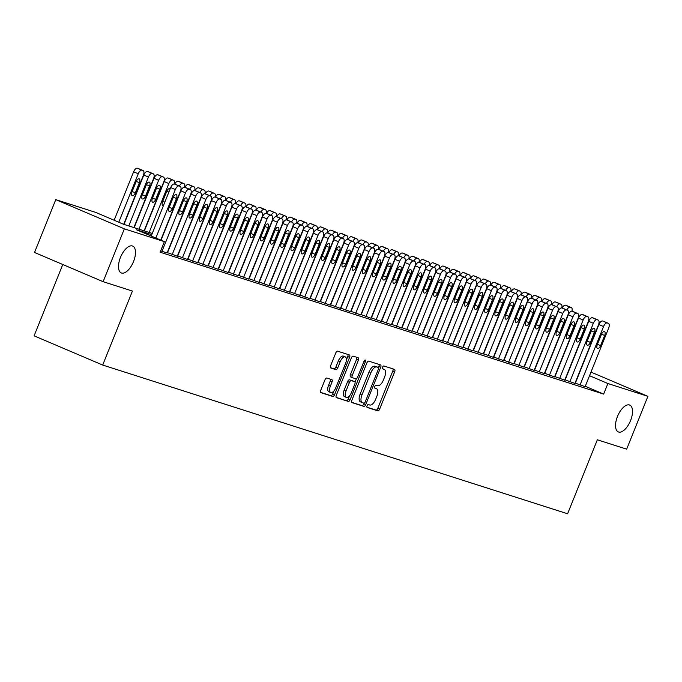 <?xml version="1.0" encoding="UTF-8"?>
<svg xmlns="http://www.w3.org/2000/svg" width="682" height="682" viewBox="0 0 682 682"><rect width="100%" height="100%" fill="white"/><g stroke="black" fill="none" stroke-linecap="round" stroke-linejoin="round"><path stroke-width="1.02" d="M367.069 405.799A1.569 0.733 113.1 0 0 367.155 407.461A1.569 0.733 113.1 0 0 367.189 407.469L377.819 410.871A2.242 1.049 113.1 0 0 379.652 409.115L394.665 371.775A2.242 1.049 113.1 0 0 394.546 369.388A2.242 1.049 113.1 0 0 394.503 369.38L383.864 365.978A1.569 0.733 113.1 0 0 382.585 367.206A1.569 0.733 113.1 0 0 382.67 368.868A1.569 0.733 113.1 0 0 382.704 368.877L384.077 369.32A7.161 3.35 113.1 0 1 384.213 369.371A7.161 3.35 113.1 0 1 384.605 376.984L383.361 380.096A7.161 3.35 113.1 0 1 377.487 385.714L376.114 385.27A1.569 0.733 113.1 0 0 374.827 386.498A1.569 0.733 113.1 0 0 374.912 388.169A1.569 0.733 113.1 0 0 374.947 388.177L376.319 388.612A7.161 3.35 113.1 0 1 376.455 388.663A7.161 3.35 113.1 0 1 376.856 396.276L375.603 399.396A7.161 3.35 113.1 0 1 369.729 405.006L368.357 404.571A1.569 0.733 113.1 0 0 367.069 405.799M133.519 261.59A14.595 6.829 113.1 0 0 132.709 246.083A14.595 6.829 113.1 0 0 120.467 257.412A14.595 6.829 113.1 0 0 121.277 272.928A14.595 6.829 113.1 0 0 133.519 261.59M630.552 420.589A14.595 6.829 113.1 0 0 629.742 405.082A14.595 6.829 113.1 0 0 617.5 416.421A14.595 6.829 113.1 0 0 618.31 431.928A14.595 6.829 113.1 0 0 630.552 420.589M326.806 378.041A2.242 1.049 113.1 0 0 324.973 379.797L320.762 390.275A2.242 1.049 113.1 0 0 320.881 392.653A2.242 1.049 113.1 0 0 320.924 392.67L332.739 396.447A2.242 1.049 113.1 0 0 334.572 394.699L349.585 357.351A2.242 1.049 113.1 0 0 349.457 354.972A2.242 1.049 113.1 0 0 349.414 354.955L337.607 351.179A2.242 1.049 113.1 0 0 335.774 352.935L330.685 365.586A2.242 1.049 113.1 0 0 330.813 367.965A2.242 1.049 113.1 0 0 330.855 367.982L335.902 369.601A2.242 1.049 113.1 0 0 337.743 367.845L340.267 361.571A5.985 2.805 113.1 0 1 345.288 356.916A5.985 2.805 113.1 0 1 345.621 363.284L335.732 387.87A5.985 2.805 113.1 0 1 330.71 392.517A5.985 2.805 113.1 0 1 330.378 386.157L332.023 382.056A2.242 1.049 113.1 0 0 331.904 379.678A2.242 1.049 113.1 0 0 331.861 379.661L326.806 378.041M590.987 372.082L647.9 396.327L626.656 449.165L597.347 439.788L567.603 513.776L102.692 365.049L132.427 291.061L103.118 281.683L124.363 228.837L55.771 199.63L95.787 212.426L123.595 224.276L152.256 233.44M647.9 396.327L607.884 383.523L589.529 375.705M151.771 234.659L136.571 229.8L164.379 241.641L160.134 252.212L603.638 394.094L607.884 383.523M164.379 241.641L124.363 228.837M351.886 400.232A2.242 1.049 113.1 0 0 352.006 402.61A2.242 1.049 113.1 0 0 352.048 402.627L363.856 406.404A2.242 1.049 113.1 0 0 365.697 404.656L380.709 367.308A2.242 1.049 113.1 0 0 380.582 364.93A2.242 1.049 113.1 0 0 380.539 364.913L368.732 361.136A2.242 1.049 113.1 0 0 366.899 362.884L351.886 400.232M348.297 401.425L336.49 397.649A2.242 1.049 113.1 0 1 336.448 397.632A2.242 1.049 113.1 0 1 336.32 395.253L351.332 357.905A2.242 1.049 113.1 0 1 353.174 356.157L358.221 357.769A2.242 1.049 113.1 0 1 358.263 357.786A2.242 1.049 113.1 0 1 358.391 360.164L352.304 375.313A2.242 1.049 113.1 0 0 352.423 377.692A2.242 1.049 113.1 0 0 352.466 377.709L355.816 378.783A2.242 1.049 113.1 0 0 357.658 377.027L363.992 361.255A1.569 0.733 113.1 0 1 365.305 360.036A1.569 0.733 113.1 0 1 365.399 361.707L350.13 399.678A2.242 1.049 113.1 0 1 348.297 401.425L336.158 397.35M575.071 383.062L585.113 386.685M565.165 379.865L574.917 383.429M554.679 376.532L564.722 380.164M544.782 373.344L554.526 376.907M534.287 370.011L544.33 373.642M524.091 366.754L534.134 370.386M513.896 363.489L523.938 367.121M503.998 360.301L513.751 363.856M493.504 356.967L503.555 360.599M483.606 353.779L493.359 357.334M473.112 350.446L483.163 354.077M463.214 347.257L472.967 350.812M453.019 343.992L462.771 347.547M442.823 340.727L452.575 344.291M432.627 337.471L442.379 341.026M422.132 334.137L432.183 337.769M412.235 330.949L421.988 334.504M401.741 327.616L411.792 331.239M391.843 324.419L401.596 327.982M381.357 321.086L391.4 324.717M371.451 317.897L381.204 321.461M360.966 314.564L371.008 318.196M351.06 311.376L360.812 314.931M340.574 308.042L350.616 311.674M330.676 304.854L340.42 308.409M320.182 301.521L330.224 305.152M309.986 298.256L320.029 301.887M299.79 294.999L309.833 298.631M289.893 291.802L299.645 295.366M279.398 288.469L289.449 292.101M269.501 285.281L279.253 288.844M259.007 281.947L269.058 285.579M249.109 278.759L258.862 282.322M238.615 275.426L248.666 279.057M228.717 272.237L238.47 275.792M218.223 268.904L228.274 272.536M208.027 265.639L218.078 269.271M197.831 262.382L207.882 266.014M187.934 259.194L197.686 262.749M177.448 255.861L187.49 259.484M167.542 252.664L177.294 256.227M160.671 250.874L167.099 252.962M603.638 394.094L585.284 386.276M62.778 264.505L34.1 335.834L102.692 365.049M103.118 281.683L34.526 252.468L55.771 199.63M374.733 387.939A7.161 3.35 113.1 0 0 374.691 387.922L376.319 388.612M382.491 368.647A7.161 3.35 113.1 0 0 382.449 368.621L384.077 369.32M366.925 407.188L375.97 410.087A2.242 1.049 113.1 0 0 377.802 408.33L392.815 370.982A2.242 1.049 113.1 0 0 392.977 368.885M378.433 367.564L378.851 366.515A2.242 1.049 113.1 0 0 379.022 364.427M351.716 402.329L362.006 405.62A2.242 1.049 113.1 0 0 363.838 403.863L364.12 403.156M363.924 403.147A1.569 0.733 113.1 0 0 365.211 401.92L378.391 369.141A1.569 0.733 113.1 0 0 378.305 367.47A1.569 0.733 113.1 0 0 378.271 367.462L376.822 367.001A7.161 3.35 113.1 0 0 370.948 372.611L361.937 395.023A7.161 3.35 113.1 0 0 362.338 402.636A7.161 3.35 113.1 0 0 362.474 402.687L363.924 403.147M378.305 367.47L376.447 366.686A1.569 0.733 113.1 0 0 376.447 366.686A1.569 0.733 113.1 0 0 376.421 366.677L378.271 367.462M362.202 402.568L360.625 401.894A7.161 3.35 113.1 0 1 360.48 401.843A7.161 3.35 113.1 0 1 360.087 394.23L369.098 371.826A7.161 3.35 113.1 0 1 374.964 366.208L376.421 366.677M352.381 377.675L350.616 376.916A2.242 1.049 113.1 0 1 350.574 376.899A2.242 1.049 113.1 0 1 350.446 374.52L356.533 359.38A2.242 1.049 113.1 0 0 356.703 357.283M356.396 378.68L355.032 382.091M349.491 395.867L348.28 398.885L350.13 399.678M345.987 391.033A5.985 2.805 113.1 0 0 346.311 397.393A5.985 2.805 113.1 0 0 351.341 392.738L354.819 384.077A2.242 1.049 113.1 0 0 354.7 381.698A2.242 1.049 113.1 0 0 354.649 381.681L351.298 380.616A2.242 1.049 113.1 0 0 349.465 382.363L345.987 391.033L344.129 390.24A5.985 2.805 113.1 0 0 344.461 396.6L346.311 397.393M352.884 380.931A2.242 1.049 113.1 0 0 352.841 380.914A2.242 1.049 113.1 0 0 352.799 380.897L354.649 381.681M344.129 390.24L347.615 381.579A2.242 1.049 113.1 0 1 349.448 379.823L352.799 380.897M346.439 400.641A2.242 1.049 113.1 0 0 348.28 398.885M330.71 392.517L328.86 391.732A5.985 2.805 113.1 0 1 328.528 385.364L330.173 381.264A2.242 1.049 113.1 0 0 330.335 379.175M345.288 356.916L343.43 356.123A5.985 2.805 113.1 0 0 338.408 360.778L340.267 361.571M330.523 367.683L334.052 368.809A2.242 1.049 113.1 0 0 335.885 367.052L338.408 360.778M346.422 359.815L347.726 356.558A2.242 1.049 113.1 0 0 347.897 354.47M320.591 392.372L330.881 395.662A2.242 1.049 113.1 0 0 332.714 393.906L333.89 390.999M562.156 308.051A4.561 2.131 -66.9 0 1 565.566 305.212L566.589 305.536A4.561 2.131 -66.9 0 1 566.674 305.57A4.561 2.131 -66.9 0 1 566.759 305.613M571.951 311.188A4.561 2.131 113.1 0 0 571.303 307.548A4.561 2.131 113.1 0 0 571.218 307.514L570.203 307.19A4.561 2.131 113.1 0 0 566.827 309.96M579.998 385.108L603.536 326.55A4.561 2.131 113.1 0 1 607.278 322.978L608.293 323.302A4.561 2.131 113.1 0 1 608.378 323.336A4.561 2.131 113.1 0 1 608.634 328.187L585.096 386.737M603.834 321.401A4.561 2.131 -66.9 0 0 603.749 321.358A4.561 2.131 -66.9 0 0 603.664 321.333L602.641 321A4.561 2.131 -66.9 0 0 598.898 324.581L575.344 383.173M601.396 334.453A3.649 1.705 -66.9 0 1 604.457 331.623A3.649 1.705 -66.9 0 1 604.661 335.501L600.578 345.646A3.649 1.705 -66.9 0 1 597.517 348.476A3.649 1.705 -66.9 0 1 597.313 344.606L601.396 334.453M551.96 304.794A4.561 2.131 -66.9 0 1 555.37 301.947L556.393 302.279A4.561 2.131 -66.9 0 1 556.478 302.305A4.561 2.131 -66.9 0 1 556.563 302.348M561.755 307.932A4.561 2.131 113.1 0 0 561.116 304.283A4.561 2.131 113.1 0 0 561.022 304.249L560.007 303.925A4.561 2.131 113.1 0 0 556.631 306.695M541.764 301.529A4.561 2.131 -66.9 0 1 545.174 298.69L546.197 299.014A4.561 2.131 -66.9 0 1 546.282 299.048A4.561 2.131 -66.9 0 1 546.367 299.091M551.559 304.666A4.561 2.131 113.1 0 0 550.92 301.018A4.561 2.131 113.1 0 0 550.826 300.992L549.811 300.66A4.561 2.131 113.1 0 0 546.435 303.439M531.568 298.264A4.561 2.131 -66.9 0 1 534.978 295.425L536.001 295.749A4.561 2.131 -66.9 0 1 536.086 295.783A4.561 2.131 -66.9 0 1 536.171 295.826M541.363 301.41A4.561 2.131 113.1 0 0 540.724 297.761A4.561 2.131 113.1 0 0 540.63 297.727L539.615 297.403A4.561 2.131 113.1 0 0 536.24 300.174M521.38 295.008A4.561 2.131 -66.9 0 1 524.782 292.169L525.805 292.493A4.561 2.131 -66.9 0 1 525.89 292.527A4.561 2.131 -66.9 0 1 525.975 292.561M531.167 298.145A4.561 2.131 113.1 0 0 530.528 294.496A4.561 2.131 113.1 0 0 530.434 294.462L529.42 294.138A4.561 2.131 113.1 0 0 526.044 296.917M569.802 381.843L593.34 323.294A4.561 2.131 113.1 0 1 597.082 319.713L598.097 320.046A4.561 2.131 113.1 0 1 598.191 320.071A4.561 2.131 113.1 0 1 598.438 324.922L574.9 383.472M593.638 318.144A4.561 2.131 -66.9 0 0 593.553 318.102A4.561 2.131 -66.9 0 0 593.468 318.068L592.445 317.744A4.561 2.131 -66.9 0 0 588.711 321.316L565.148 379.917M591.2 331.196A3.649 1.705 -66.9 0 1 594.261 328.357A3.649 1.705 -66.9 0 1 594.465 332.236L590.382 342.381A3.649 1.705 -66.9 0 1 587.321 345.22A3.649 1.705 -66.9 0 1 587.117 341.341L591.2 331.196M559.607 378.578L583.144 320.029A4.561 2.131 113.1 0 1 586.887 316.457L587.901 316.78A4.561 2.131 113.1 0 1 587.995 316.815A4.561 2.131 113.1 0 1 588.242 321.657L564.705 380.215M583.442 314.879A4.561 2.131 -66.9 0 0 583.357 314.837A4.561 2.131 -66.9 0 0 583.272 314.803L582.249 314.479A4.561 2.131 -66.9 0 0 578.515 318.059L554.952 376.652M581.004 327.931A3.649 1.705 -66.9 0 1 584.065 325.101A3.649 1.705 -66.9 0 1 584.269 328.98L580.186 339.125A3.649 1.705 -66.9 0 1 577.125 341.955A3.649 1.705 -66.9 0 1 576.929 338.076L581.004 327.931M549.411 375.322L572.948 316.772A4.561 2.131 113.1 0 1 576.691 313.191L577.705 313.515A4.561 2.131 113.1 0 1 577.799 313.55A4.561 2.131 113.1 0 1 578.046 318.4L554.509 376.95M573.247 311.614A4.561 2.131 -66.9 0 0 573.161 311.58A4.561 2.131 -66.9 0 0 573.076 311.546L572.053 311.222A4.561 2.131 -66.9 0 0 568.319 314.794L544.756 373.395M570.808 324.675A3.649 1.705 -66.9 0 1 573.869 321.836A3.649 1.705 -66.9 0 1 574.073 325.715L569.99 335.859A3.649 1.705 -66.9 0 1 566.93 338.698A3.649 1.705 -66.9 0 1 566.733 334.819L570.808 324.675M539.215 372.057L562.752 313.507A4.561 2.131 113.1 0 1 566.495 309.935L567.509 310.259A4.561 2.131 113.1 0 1 567.603 310.293A4.561 2.131 113.1 0 1 567.85 315.135L544.313 373.693M563.051 308.358A4.561 2.131 -66.9 0 0 562.965 308.315A4.561 2.131 -66.9 0 0 562.88 308.281L561.857 307.957A4.561 2.131 -66.9 0 0 558.123 311.529L534.56 370.13M560.613 321.41A3.649 1.705 -66.9 0 1 563.673 318.579A3.649 1.705 -66.9 0 1 563.878 322.45L559.794 332.603A3.649 1.705 -66.9 0 1 556.734 335.433A3.649 1.705 -66.9 0 1 556.538 331.554L560.613 321.41M511.185 291.743A4.561 2.131 -66.9 0 1 514.586 288.904L515.609 289.228A4.561 2.131 -66.9 0 1 515.694 289.262A4.561 2.131 -66.9 0 1 515.78 289.304M520.971 294.88A4.561 2.131 113.1 0 0 520.332 291.24A4.561 2.131 113.1 0 0 520.238 291.205L519.224 290.882A4.561 2.131 113.1 0 0 515.848 293.652M529.019 368.8L552.556 310.242A4.561 2.131 113.1 0 1 556.299 306.67L557.313 306.994A4.561 2.131 113.1 0 1 557.407 307.028A4.561 2.131 113.1 0 1 557.654 311.879L534.117 370.428M552.855 305.093A4.561 2.131 -66.9 0 0 552.77 305.05A4.561 2.131 -66.9 0 0 552.684 305.025L551.661 304.692A4.561 2.131 -66.9 0 0 547.927 308.273L524.364 366.873M550.417 318.144A3.649 1.705 -66.9 0 1 553.477 315.314A3.649 1.705 -66.9 0 1 553.682 319.193L549.598 329.338A3.649 1.705 -66.9 0 1 546.538 332.168A3.649 1.705 -66.9 0 1 546.342 328.298L550.417 318.144M500.989 288.486A4.561 2.131 -66.9 0 1 504.39 285.639L505.413 285.971A4.561 2.131 -66.9 0 1 505.498 286.005A4.561 2.131 -66.9 0 1 505.584 286.039M510.775 291.623A4.561 2.131 113.1 0 0 510.136 287.975A4.561 2.131 113.1 0 0 510.051 287.94L509.028 287.616A4.561 2.131 113.1 0 0 505.652 290.387M518.823 365.535L542.361 306.985A4.561 2.131 113.1 0 1 546.103 303.405L547.126 303.737A4.561 2.131 113.1 0 1 547.211 303.763A4.561 2.131 113.1 0 1 547.458 308.614L523.921 367.163M542.659 301.836A4.561 2.131 -66.9 0 0 542.574 301.794A4.561 2.131 -66.9 0 0 542.488 301.759L541.465 301.435A4.561 2.131 -66.9 0 0 537.731 305.007L514.177 363.608M540.221 314.888A3.649 1.705 -66.9 0 1 543.281 312.049A3.649 1.705 -66.9 0 1 543.486 315.928L539.402 326.073A3.649 1.705 -66.9 0 1 536.342 328.912A3.649 1.705 -66.9 0 1 536.146 325.033L540.221 314.888M490.793 285.221A4.561 2.131 -66.9 0 1 494.194 282.382L495.217 282.706A4.561 2.131 -66.9 0 1 495.303 282.74A4.561 2.131 -66.9 0 1 495.388 282.783M500.579 288.358A4.561 2.131 113.1 0 0 499.94 284.709A4.561 2.131 113.1 0 0 499.855 284.684L498.832 284.351A4.561 2.131 113.1 0 0 495.456 287.131M508.627 362.27L532.165 303.72A4.561 2.131 113.1 0 1 535.907 300.148L536.93 300.472A4.561 2.131 113.1 0 1 537.015 300.506A4.561 2.131 113.1 0 1 537.263 305.348L513.725 363.907M532.463 298.571A4.561 2.131 -66.9 0 0 532.378 298.528A4.561 2.131 -66.9 0 0 532.292 298.494L531.269 298.17A4.561 2.131 -66.9 0 0 527.536 301.751L503.981 360.343M530.025 311.623A3.649 1.705 -66.9 0 1 533.085 308.793A3.649 1.705 -66.9 0 1 533.29 312.671L529.206 322.816A3.649 1.705 -66.9 0 1 526.146 325.646A3.649 1.705 -66.9 0 1 525.95 321.768L530.025 311.623M480.597 281.956A4.561 2.131 -66.9 0 1 483.998 279.117L485.021 279.45A4.561 2.131 -66.9 0 1 485.107 279.475A4.561 2.131 -66.9 0 1 485.192 279.518M490.384 285.102A4.561 2.131 113.1 0 0 489.744 281.453A4.561 2.131 113.1 0 0 489.659 281.419L488.636 281.095A4.561 2.131 113.1 0 0 485.26 283.865M498.431 359.013L521.969 300.464A4.561 2.131 113.1 0 1 525.711 296.883L526.734 297.207A4.561 2.131 113.1 0 1 526.819 297.241A4.561 2.131 113.1 0 1 527.067 302.092L503.529 360.642M522.267 295.306A4.561 2.131 -66.9 0 0 522.182 295.272A4.561 2.131 -66.9 0 0 522.097 295.238L521.074 294.914A4.561 2.131 -66.9 0 0 517.34 298.486L493.785 357.087M519.829 308.366A3.649 1.705 -66.9 0 1 522.889 305.527A3.649 1.705 -66.9 0 1 523.094 309.406L519.019 319.551A3.649 1.705 -66.9 0 1 515.95 322.39A3.649 1.705 -66.9 0 1 515.754 318.511L519.829 308.366M470.401 278.699A4.561 2.131 -66.9 0 1 473.802 275.86L474.825 276.184A4.561 2.131 -66.9 0 1 474.911 276.219A4.561 2.131 -66.9 0 1 474.996 276.261M480.188 281.837A4.561 2.131 113.1 0 0 479.548 278.188A4.561 2.131 113.1 0 0 479.463 278.154L478.44 277.83A4.561 2.131 113.1 0 0 475.064 280.609M460.205 275.434A4.561 2.131 -66.9 0 1 463.615 272.595L464.63 272.919A4.561 2.131 -66.9 0 1 464.715 272.953A4.561 2.131 -66.9 0 1 464.8 272.996M470 278.571A4.561 2.131 113.1 0 0 469.352 274.931A4.561 2.131 113.1 0 0 469.267 274.897L468.244 274.573A4.561 2.131 113.1 0 0 464.868 277.344M450.009 272.178A4.561 2.131 -66.9 0 1 453.419 269.339L454.434 269.663A4.561 2.131 -66.9 0 1 454.519 269.697A4.561 2.131 -66.9 0 1 454.604 269.731M459.804 275.315A4.561 2.131 113.1 0 0 459.157 271.666A4.561 2.131 113.1 0 0 459.071 271.632L458.048 271.308A4.561 2.131 113.1 0 0 454.672 274.079M439.813 268.913A4.561 2.131 -66.9 0 1 443.223 266.074L444.238 266.398A4.561 2.131 -66.9 0 1 444.323 266.432A4.561 2.131 -66.9 0 1 444.408 266.474M449.608 272.05A4.561 2.131 113.1 0 0 448.961 268.41A4.561 2.131 113.1 0 0 448.875 268.376L447.852 268.043A4.561 2.131 113.1 0 0 444.485 270.822M429.617 265.656A4.561 2.131 -66.9 0 1 433.027 262.809L434.042 263.141A4.561 2.131 -66.9 0 1 434.127 263.167A4.561 2.131 -66.9 0 1 434.212 263.209M439.413 268.793A4.561 2.131 113.1 0 0 438.765 265.145A4.561 2.131 113.1 0 0 438.679 265.11L437.656 264.787A4.561 2.131 113.1 0 0 434.289 267.557M419.421 262.391A4.561 2.131 -66.9 0 1 422.831 259.552L423.846 259.876A4.561 2.131 -66.9 0 1 423.94 259.91A4.561 2.131 -66.9 0 1 424.016 259.953M429.217 265.528A4.561 2.131 113.1 0 0 428.569 261.879A4.561 2.131 113.1 0 0 428.484 261.854L427.461 261.521A4.561 2.131 113.1 0 0 424.093 264.301M409.226 259.126A4.561 2.131 -66.9 0 1 412.636 256.287L413.65 256.611A4.561 2.131 -66.9 0 1 413.744 256.645A4.561 2.131 -66.9 0 1 413.821 256.688M419.021 262.272A4.561 2.131 113.1 0 0 418.373 258.623A4.561 2.131 113.1 0 0 418.288 258.589L417.265 258.265A4.561 2.131 113.1 0 0 413.897 261.036M399.03 255.869A4.561 2.131 -66.9 0 1 402.44 253.031L403.454 253.354A4.561 2.131 -66.9 0 1 403.548 253.389A4.561 2.131 -66.9 0 1 403.625 253.423M408.825 259.007A4.561 2.131 113.1 0 0 408.177 255.358A4.561 2.131 113.1 0 0 408.092 255.324L407.069 255A4.561 2.131 113.1 0 0 403.701 257.77M388.834 252.604A4.561 2.131 -66.9 0 1 392.244 249.765L393.258 250.089A4.561 2.131 -66.9 0 1 393.352 250.123A4.561 2.131 -66.9 0 1 393.437 250.166M398.629 255.741A4.561 2.131 113.1 0 0 397.981 252.101A4.561 2.131 113.1 0 0 397.896 252.067L396.873 251.735A4.561 2.131 113.1 0 0 393.505 254.514M378.638 249.348A4.561 2.131 -66.9 0 1 382.048 246.5L383.062 246.833A4.561 2.131 -66.9 0 1 383.156 246.858A4.561 2.131 -66.9 0 1 383.241 246.901M388.433 252.485A4.561 2.131 113.1 0 0 387.785 248.836A4.561 2.131 113.1 0 0 387.7 248.802L386.685 248.478A4.561 2.131 113.1 0 0 383.31 251.249M368.442 246.083A4.561 2.131 -66.9 0 1 371.852 243.244L372.875 243.568A4.561 2.131 -66.9 0 1 372.96 243.602A4.561 2.131 -66.9 0 1 373.045 243.645M378.237 249.22A4.561 2.131 113.1 0 0 377.589 245.571A4.561 2.131 113.1 0 0 377.504 245.546L376.49 245.213A4.561 2.131 113.1 0 0 373.114 247.992M358.246 242.818A4.561 2.131 -66.9 0 1 361.656 239.979L362.679 240.303A4.561 2.131 -66.9 0 1 362.764 240.337A4.561 2.131 -66.9 0 1 362.85 240.379M368.041 245.963A4.561 2.131 113.1 0 0 367.393 242.315A4.561 2.131 113.1 0 0 367.308 242.28L366.294 241.957A4.561 2.131 113.1 0 0 362.918 244.727M488.235 355.748L511.781 297.199A4.561 2.131 113.1 0 1 515.515 293.627L516.538 293.951A4.561 2.131 113.1 0 1 516.624 293.985A4.561 2.131 113.1 0 1 516.871 298.827L493.333 357.385M512.071 292.049A4.561 2.131 -66.9 0 0 511.986 292.007A4.561 2.131 -66.9 0 0 511.901 291.973L510.878 291.649A4.561 2.131 -66.9 0 0 507.144 295.221L483.589 353.822M509.633 305.101A3.649 1.705 -66.9 0 1 512.693 302.271A3.649 1.705 -66.9 0 1 512.898 306.141L508.823 316.295A3.649 1.705 -66.9 0 1 505.763 319.125A3.649 1.705 -66.9 0 1 505.558 315.246L509.633 305.101M478.048 352.492L501.585 293.933A4.561 2.131 113.1 0 1 505.319 290.362L506.342 290.685A4.561 2.131 113.1 0 1 506.428 290.72A4.561 2.131 113.1 0 1 506.683 295.57L483.146 354.12M501.875 288.784A4.561 2.131 -66.9 0 0 501.79 288.75A4.561 2.131 -66.9 0 0 501.705 288.716L500.682 288.384A4.561 2.131 -66.9 0 0 496.948 291.964L473.393 350.565M499.437 301.836A3.649 1.705 -66.9 0 1 502.498 299.006A3.649 1.705 -66.9 0 1 502.702 302.885L498.627 313.029A3.649 1.705 -66.9 0 1 495.567 315.868A3.649 1.705 -66.9 0 1 495.362 311.989L499.437 301.836M467.852 349.227L491.39 290.677A4.561 2.131 113.1 0 1 495.123 287.096L496.146 287.429A4.561 2.131 113.1 0 1 496.232 287.454A4.561 2.131 113.1 0 1 496.487 292.305L472.95 350.855M491.679 285.528A4.561 2.131 -66.9 0 0 491.594 285.485A4.561 2.131 -66.9 0 0 491.509 285.451L490.494 285.127A4.561 2.131 -66.9 0 0 486.752 288.699L463.197 347.3M489.241 298.58A3.649 1.705 -66.9 0 1 492.302 295.741A3.649 1.705 -66.9 0 1 492.506 299.62L488.431 309.764A3.649 1.705 -66.9 0 1 485.371 312.603A3.649 1.705 -66.9 0 1 485.166 308.724L489.241 298.58M457.656 345.97L481.194 287.412A4.561 2.131 113.1 0 1 484.928 283.84L485.951 284.164A4.561 2.131 113.1 0 1 486.036 284.198A4.561 2.131 113.1 0 1 486.292 289.04L462.754 347.598M481.483 282.263A4.561 2.131 -66.9 0 0 481.398 282.22A4.561 2.131 -66.9 0 0 481.313 282.195L480.298 281.862A4.561 2.131 -66.9 0 0 476.556 285.443L453.001 344.035M479.045 295.315A3.649 1.705 -66.9 0 1 482.106 292.484A3.649 1.705 -66.9 0 1 482.31 296.363L478.235 306.508A3.649 1.705 -66.9 0 1 475.175 309.338A3.649 1.705 -66.9 0 1 474.97 305.459L479.045 295.315M447.46 342.705L470.998 284.155A4.561 2.131 113.1 0 1 474.732 280.575L475.755 280.899A4.561 2.131 113.1 0 1 475.84 280.933A4.561 2.131 113.1 0 1 476.096 285.784L452.558 344.333M471.288 278.998A4.561 2.131 -66.9 0 0 471.202 278.964A4.561 2.131 -66.9 0 0 471.117 278.929L470.103 278.606A4.561 2.131 -66.9 0 0 466.36 282.178L442.806 340.778M468.858 292.058A3.649 1.705 -66.9 0 1 471.918 289.219A3.649 1.705 -66.9 0 1 472.114 293.098L468.04 303.243A3.649 1.705 -66.9 0 1 464.979 306.082A3.649 1.705 -66.9 0 1 464.774 302.203L468.858 292.058M437.264 339.44L460.802 280.89A4.561 2.131 113.1 0 1 464.536 277.318L465.559 277.642A4.561 2.131 113.1 0 1 465.644 277.676A4.561 2.131 113.1 0 1 465.9 282.519L442.362 341.077M461.092 275.741A4.561 2.131 -66.9 0 0 461.015 275.698A4.561 2.131 -66.9 0 0 460.921 275.664L459.907 275.34A4.561 2.131 -66.9 0 0 456.164 278.912L432.61 337.513M458.662 288.793A3.649 1.705 -66.9 0 1 461.723 285.963A3.649 1.705 -66.9 0 1 461.919 289.841L457.844 299.986A3.649 1.705 -66.9 0 1 454.783 302.817A3.649 1.705 -66.9 0 1 454.579 298.938L458.662 288.793M427.068 336.183L450.606 277.625A4.561 2.131 113.1 0 1 454.34 274.053L455.363 274.377A4.561 2.131 113.1 0 1 455.448 274.411A4.561 2.131 113.1 0 1 455.704 279.262L432.166 337.812M450.896 272.476A4.561 2.131 -66.9 0 0 450.819 272.442A4.561 2.131 -66.9 0 0 450.725 272.408L449.711 272.075A4.561 2.131 -66.9 0 0 445.968 275.656L422.414 334.257M448.466 285.528A3.649 1.705 -66.9 0 1 451.527 282.698A3.649 1.705 -66.9 0 1 451.723 286.576L447.648 296.721A3.649 1.705 -66.9 0 1 444.587 299.56A3.649 1.705 -66.9 0 1 444.383 295.681L448.466 285.528M416.873 332.918L440.41 274.369A4.561 2.131 113.1 0 1 444.144 270.788L445.167 271.121A4.561 2.131 113.1 0 1 445.252 271.155A4.561 2.131 113.1 0 1 445.508 275.997L421.97 334.547M440.7 269.22A4.561 2.131 -66.9 0 0 440.623 269.177A4.561 2.131 -66.9 0 0 440.529 269.143L439.515 268.819A4.561 2.131 -66.9 0 0 435.772 272.391L412.218 330.992M438.27 282.271A3.649 1.705 -66.9 0 1 441.331 279.432A3.649 1.705 -66.9 0 1 441.527 283.311L437.452 293.456A3.649 1.705 -66.9 0 1 434.391 296.295A3.649 1.705 -66.9 0 1 434.187 292.416L438.27 282.271M406.677 329.662L430.214 271.104A4.561 2.131 113.1 0 1 433.948 267.532L434.971 267.856A4.561 2.131 113.1 0 1 435.056 267.89A4.561 2.131 113.1 0 1 435.312 272.74L411.775 331.29M430.513 265.954A4.561 2.131 -66.9 0 0 430.427 265.912A4.561 2.131 -66.9 0 0 430.333 265.886L429.319 265.554A4.561 2.131 -66.9 0 0 425.577 269.134L402.022 327.727M428.074 279.006A3.649 1.705 -66.9 0 1 431.135 276.176A3.649 1.705 -66.9 0 1 431.331 280.055L427.256 290.2A3.649 1.705 -66.9 0 1 424.195 293.03A3.649 1.705 -66.9 0 1 423.991 289.151L428.074 279.006M396.481 326.397L420.018 267.847A4.561 2.131 113.1 0 1 423.752 264.266L424.775 264.599A4.561 2.131 113.1 0 1 424.86 264.625A4.561 2.131 113.1 0 1 425.116 269.475L401.579 328.025M420.317 262.698A4.561 2.131 -66.9 0 0 420.231 262.655A4.561 2.131 -66.9 0 0 420.138 262.621L419.123 262.297A4.561 2.131 -66.9 0 0 415.381 265.869L391.826 324.47M417.878 275.75A3.649 1.705 -66.9 0 1 420.939 272.911A3.649 1.705 -66.9 0 1 421.135 276.79L417.06 286.934A3.649 1.705 -66.9 0 1 414 289.773A3.649 1.705 -66.9 0 1 413.795 285.894L417.878 275.75M386.285 323.132L409.822 264.582A4.561 2.131 113.1 0 1 413.565 261.01L414.579 261.334A4.561 2.131 113.1 0 1 414.665 261.368A4.561 2.131 113.1 0 1 414.92 266.21L391.383 324.768M410.121 259.433A4.561 2.131 -66.9 0 0 410.035 259.39A4.561 2.131 -66.9 0 0 409.95 259.356L408.927 259.032A4.561 2.131 -66.9 0 0 405.185 262.613L381.63 321.205M407.683 272.485A3.649 1.705 -66.9 0 1 410.743 269.654A3.649 1.705 -66.9 0 1 410.948 273.533L406.864 283.678A3.649 1.705 -66.9 0 1 403.804 286.508A3.649 1.705 -66.9 0 1 403.599 282.629L407.683 272.485M376.089 319.875L399.626 261.317A4.561 2.131 113.1 0 1 403.369 257.745L404.383 258.069A4.561 2.131 113.1 0 1 404.469 258.103A4.561 2.131 113.1 0 1 404.724 262.954L381.187 321.503M399.925 256.168A4.561 2.131 -66.9 0 0 399.84 256.134A4.561 2.131 -66.9 0 0 399.754 256.1L398.731 255.776A4.561 2.131 -66.9 0 0 394.989 259.348L371.434 317.948M397.487 269.228A3.649 1.705 -66.9 0 1 400.547 266.389A3.649 1.705 -66.9 0 1 400.752 270.268L396.668 280.413A3.649 1.705 -66.9 0 1 393.608 283.252A3.649 1.705 -66.9 0 1 393.403 279.373L397.487 269.228M348.05 239.561A4.561 2.131 -66.9 0 1 351.46 236.722L352.483 237.046A4.561 2.131 -66.9 0 1 352.568 237.08A4.561 2.131 -66.9 0 1 352.654 237.114M357.845 242.698A4.561 2.131 113.1 0 0 357.197 239.05A4.561 2.131 113.1 0 0 357.112 239.015L356.098 238.691A4.561 2.131 113.1 0 0 352.722 241.471M337.854 236.296A4.561 2.131 -66.9 0 1 341.264 233.457L342.287 233.781A4.561 2.131 -66.9 0 1 342.373 233.815A4.561 2.131 -66.9 0 1 342.458 233.858M347.65 239.433A4.561 2.131 113.1 0 0 347.01 235.793A4.561 2.131 113.1 0 0 346.916 235.759L345.902 235.435A4.561 2.131 113.1 0 0 342.526 238.206M327.658 233.039A4.561 2.131 -66.9 0 1 331.068 230.192L332.091 230.525A4.561 2.131 -66.9 0 1 332.177 230.55A4.561 2.131 -66.9 0 1 332.262 230.593M337.454 236.177A4.561 2.131 113.1 0 0 336.814 232.528A4.561 2.131 113.1 0 0 336.72 232.494L335.706 232.17A4.561 2.131 113.1 0 0 332.33 234.94M317.462 229.774A4.561 2.131 -66.9 0 1 320.872 226.935L321.895 227.259A4.561 2.131 -66.9 0 1 321.981 227.294A4.561 2.131 -66.9 0 1 322.066 227.336M327.258 232.912A4.561 2.131 113.1 0 0 326.618 229.263A4.561 2.131 113.1 0 0 326.525 229.237L325.51 228.905A4.561 2.131 113.1 0 0 322.134 231.684M365.893 316.61L389.431 258.06A4.561 2.131 113.1 0 1 393.173 254.48L394.187 254.812A4.561 2.131 113.1 0 1 394.273 254.846A4.561 2.131 113.1 0 1 394.528 259.689L370.991 318.238M389.729 252.911A4.561 2.131 -66.9 0 0 389.644 252.869A4.561 2.131 -66.9 0 0 389.558 252.834L388.535 252.511A4.561 2.131 -66.9 0 0 384.793 256.082L361.238 314.683M387.291 265.963A3.649 1.705 -66.9 0 1 390.351 263.124A3.649 1.705 -66.9 0 1 390.556 267.003L386.472 277.156A3.649 1.705 -66.9 0 1 383.412 279.987A3.649 1.705 -66.9 0 1 383.207 276.108L387.291 265.963M355.697 313.353L379.235 254.795A4.561 2.131 113.1 0 1 382.977 251.223L383.992 251.547A4.561 2.131 113.1 0 1 384.085 251.581A4.561 2.131 113.1 0 1 384.333 256.432L360.795 314.982M379.533 249.646A4.561 2.131 -66.9 0 0 379.448 249.603A4.561 2.131 -66.9 0 0 379.363 249.578L378.34 249.245A4.561 2.131 -66.9 0 0 374.606 252.826L351.042 311.418M377.095 262.698A3.649 1.705 -66.9 0 1 380.155 259.868A3.649 1.705 -66.9 0 1 380.36 263.746L376.276 273.891A3.649 1.705 -66.9 0 1 373.216 276.722A3.649 1.705 -66.9 0 1 373.011 272.851L377.095 262.698M345.501 310.088L369.039 251.539A4.561 2.131 113.1 0 1 372.781 247.958L373.796 248.291A4.561 2.131 113.1 0 1 373.889 248.316A4.561 2.131 113.1 0 1 374.137 253.167L350.599 311.717M369.337 246.39A4.561 2.131 -66.9 0 0 369.252 246.347A4.561 2.131 -66.9 0 0 369.167 246.313L368.144 245.989A4.561 2.131 -66.9 0 0 364.41 249.561L340.847 308.162M366.899 259.441A3.649 1.705 -66.9 0 1 369.959 256.603A3.649 1.705 -66.9 0 1 370.164 260.481L366.081 270.626A3.649 1.705 -66.9 0 1 363.02 273.465A3.649 1.705 -66.9 0 1 362.824 269.586L366.899 259.441M335.305 306.823L358.843 248.274A4.561 2.131 113.1 0 1 362.585 244.702L363.6 245.026A4.561 2.131 113.1 0 1 363.694 245.06A4.561 2.131 113.1 0 1 363.941 249.902L340.403 308.46M359.141 243.124A4.561 2.131 -66.9 0 0 359.056 243.082A4.561 2.131 -66.9 0 0 358.971 243.048L357.948 242.724A4.561 2.131 -66.9 0 0 354.214 246.304L330.651 304.897M356.703 256.176A3.649 1.705 -66.9 0 1 359.764 253.346A3.649 1.705 -66.9 0 1 359.968 257.225L355.885 267.37A3.649 1.705 -66.9 0 1 352.824 270.2A3.649 1.705 -66.9 0 1 352.628 266.321L356.703 256.176M307.275 226.509A4.561 2.131 -66.9 0 1 310.677 223.67L311.7 223.994A4.561 2.131 -66.9 0 1 311.785 224.028A4.561 2.131 -66.9 0 1 311.87 224.071M317.062 229.655A4.561 2.131 113.1 0 0 316.422 226.006A4.561 2.131 113.1 0 0 316.329 225.972L315.314 225.648A4.561 2.131 113.1 0 0 311.938 228.419M325.109 303.567L348.647 245.008A4.561 2.131 113.1 0 1 352.389 241.437L353.404 241.76A4.561 2.131 113.1 0 1 353.498 241.795A4.561 2.131 113.1 0 1 353.745 246.645L330.207 305.195M348.945 239.859A4.561 2.131 -66.9 0 0 348.86 239.825A4.561 2.131 -66.9 0 0 348.775 239.791L347.752 239.467A4.561 2.131 -66.9 0 0 344.018 243.039L320.455 301.64M346.507 252.92A3.649 1.705 -66.9 0 1 349.568 250.081A3.649 1.705 -66.9 0 1 349.772 253.96L345.689 264.105A3.649 1.705 -66.9 0 1 342.628 266.943A3.649 1.705 -66.9 0 1 342.432 263.064L346.507 252.92M297.079 223.253A4.561 2.131 -66.9 0 1 300.481 220.414L301.504 220.738A4.561 2.131 -66.9 0 1 301.589 220.772A4.561 2.131 -66.9 0 1 301.674 220.806M306.866 226.39A4.561 2.131 113.1 0 0 306.227 222.741A4.561 2.131 113.1 0 0 306.133 222.707L305.118 222.383A4.561 2.131 113.1 0 0 301.742 225.162M314.913 300.302L338.451 241.752A4.561 2.131 113.1 0 1 342.193 238.18L343.208 238.504A4.561 2.131 113.1 0 1 343.302 238.538A4.561 2.131 113.1 0 1 343.549 243.38L320.011 301.938M338.749 236.603A4.561 2.131 -66.9 0 0 338.664 236.56A4.561 2.131 -66.9 0 0 338.579 236.526L337.556 236.202A4.561 2.131 -66.9 0 0 333.822 239.774L310.259 298.375M336.311 249.655A3.649 1.705 -66.9 0 1 339.372 246.824A3.649 1.705 -66.9 0 1 339.576 250.695L335.493 260.848A3.649 1.705 -66.9 0 1 332.432 263.678A3.649 1.705 -66.9 0 1 332.236 259.799L336.311 249.655M286.883 219.988A4.561 2.131 -66.9 0 1 290.285 217.149L291.308 217.473A4.561 2.131 -66.9 0 1 291.393 217.507A4.561 2.131 -66.9 0 1 291.478 217.549M296.67 223.125A4.561 2.131 113.1 0 0 296.031 219.485A4.561 2.131 113.1 0 0 295.945 219.451L294.922 219.127A4.561 2.131 113.1 0 0 291.546 221.897M304.718 297.045L328.255 238.487A4.561 2.131 113.1 0 1 331.998 234.915L333.021 235.239A4.561 2.131 113.1 0 1 333.106 235.273A4.561 2.131 113.1 0 1 333.353 240.124L309.816 298.673M328.553 233.338A4.561 2.131 -66.9 0 0 328.468 233.295A4.561 2.131 -66.9 0 0 328.383 233.27L327.36 232.937A4.561 2.131 -66.9 0 0 323.626 236.518L300.071 295.11M326.115 246.39A3.649 1.705 -66.9 0 1 329.176 243.559A3.649 1.705 -66.9 0 1 329.38 247.438L325.297 257.583A3.649 1.705 -66.9 0 1 322.236 260.413A3.649 1.705 -66.9 0 1 322.04 256.543L326.115 246.39M276.687 216.731A4.561 2.131 -66.9 0 1 280.089 213.884L281.112 214.216A4.561 2.131 -66.9 0 1 281.197 214.25A4.561 2.131 -66.9 0 1 281.282 214.284M286.474 219.868A4.561 2.131 113.1 0 0 285.835 216.22A4.561 2.131 113.1 0 0 285.749 216.185L284.726 215.862A4.561 2.131 113.1 0 0 281.351 218.632M294.522 293.78L318.059 235.23A4.561 2.131 113.1 0 1 321.802 231.65L322.825 231.982A4.561 2.131 113.1 0 1 322.91 232.008A4.561 2.131 113.1 0 1 323.157 236.859L299.62 295.408M318.358 230.081A4.561 2.131 -66.9 0 0 318.272 230.039A4.561 2.131 -66.9 0 0 318.187 230.005L317.164 229.681A4.561 2.131 -66.9 0 0 313.43 233.253L289.876 291.853M315.919 243.133A3.649 1.705 -66.9 0 1 318.98 240.294A3.649 1.705 -66.9 0 1 319.185 244.173L315.101 254.318A3.649 1.705 -66.9 0 1 312.041 257.157A3.649 1.705 -66.9 0 1 311.845 253.278L315.919 243.133M266.492 213.466A4.561 2.131 -66.9 0 1 269.893 210.627L270.916 210.951A4.561 2.131 -66.9 0 1 271.001 210.985A4.561 2.131 -66.9 0 1 271.086 211.028M276.278 216.603A4.561 2.131 113.1 0 0 275.639 212.955A4.561 2.131 113.1 0 0 275.554 212.929L274.531 212.596A4.561 2.131 113.1 0 0 271.155 215.376M284.326 290.515L307.863 231.965A4.561 2.131 113.1 0 1 311.606 228.393L312.629 228.717A4.561 2.131 113.1 0 1 312.714 228.751A4.561 2.131 113.1 0 1 312.961 233.594L289.424 292.152M308.162 226.816A4.561 2.131 -66.9 0 0 308.076 226.774A4.561 2.131 -66.9 0 0 307.991 226.739L306.968 226.415A4.561 2.131 -66.9 0 0 303.234 229.996L279.68 288.588M305.724 239.868A3.649 1.705 -66.9 0 1 308.784 237.038A3.649 1.705 -66.9 0 1 308.989 240.917L304.914 251.061A3.649 1.705 -66.9 0 1 301.853 253.892A3.649 1.705 -66.9 0 1 301.649 250.013L305.724 239.868M256.296 210.201A4.561 2.131 -66.9 0 1 259.697 207.362L260.72 207.695A4.561 2.131 -66.9 0 1 260.805 207.72A4.561 2.131 -66.9 0 1 260.891 207.763M266.091 213.347A4.561 2.131 113.1 0 0 265.443 209.698A4.561 2.131 113.1 0 0 265.358 209.664L264.335 209.34A4.561 2.131 113.1 0 0 260.959 212.111M274.13 287.258L297.676 228.709A4.561 2.131 113.1 0 1 301.41 225.128L302.433 225.452A4.561 2.131 113.1 0 1 302.518 225.486A4.561 2.131 113.1 0 1 302.774 230.337L279.228 288.887M297.966 223.551A4.561 2.131 -66.9 0 0 297.881 223.517A4.561 2.131 -66.9 0 0 297.795 223.483L296.772 223.159A4.561 2.131 -66.9 0 0 293.038 226.731L269.484 285.332M295.528 236.611A3.649 1.705 -66.9 0 1 298.588 233.773A3.649 1.705 -66.9 0 1 298.793 237.651L294.718 247.796A3.649 1.705 -66.9 0 1 291.657 250.635A3.649 1.705 -66.9 0 1 291.453 246.756L295.528 236.611M246.1 206.944A4.561 2.131 -66.9 0 1 249.51 204.106L250.524 204.43A4.561 2.131 -66.9 0 1 250.609 204.464A4.561 2.131 -66.9 0 1 250.695 204.498M255.895 210.082A4.561 2.131 113.1 0 0 255.247 206.433A4.561 2.131 113.1 0 0 255.162 206.399L254.139 206.075A4.561 2.131 113.1 0 0 250.763 208.854M263.943 283.993L287.48 225.444A4.561 2.131 113.1 0 1 291.214 221.872L292.237 222.196A4.561 2.131 113.1 0 1 292.322 222.23A4.561 2.131 113.1 0 1 292.578 227.072L269.04 285.63M287.77 220.295A4.561 2.131 -66.9 0 0 287.685 220.252A4.561 2.131 -66.9 0 0 287.599 220.218L286.576 219.894A4.561 2.131 -66.9 0 0 282.842 223.466L259.288 282.067M285.332 233.346A3.649 1.705 -66.9 0 1 288.392 230.516A3.649 1.705 -66.9 0 1 288.597 234.386L284.522 244.54A3.649 1.705 -66.9 0 1 281.461 247.37A3.649 1.705 -66.9 0 1 281.257 243.491L285.332 233.346M235.904 203.679A4.561 2.131 -66.9 0 1 239.314 200.84L240.328 201.164A4.561 2.131 -66.9 0 1 240.414 201.199A4.561 2.131 -66.9 0 1 240.499 201.241M245.699 206.816A4.561 2.131 113.1 0 0 245.051 203.176A4.561 2.131 113.1 0 0 244.966 203.142L243.943 202.818A4.561 2.131 113.1 0 0 240.567 205.589M253.747 280.737L277.284 222.179A4.561 2.131 113.1 0 1 281.018 218.607L282.041 218.931A4.561 2.131 113.1 0 1 282.126 218.965A4.561 2.131 113.1 0 1 282.382 223.815L258.845 282.365M277.574 217.029A4.561 2.131 -66.9 0 0 277.489 216.987A4.561 2.131 -66.9 0 0 277.404 216.961L276.389 216.629A4.561 2.131 -66.9 0 0 272.647 220.209L249.092 278.81M275.136 230.081A3.649 1.705 -66.9 0 1 278.196 227.251A3.649 1.705 -66.9 0 1 278.401 231.13L274.326 241.275A3.649 1.705 -66.9 0 1 271.265 244.105A3.649 1.705 -66.9 0 1 271.061 240.235L275.136 230.081M225.708 200.423A4.561 2.131 -66.9 0 1 229.118 197.575L230.132 197.908A4.561 2.131 -66.9 0 1 230.218 197.942A4.561 2.131 -66.9 0 1 230.303 197.976M235.503 203.56A4.561 2.131 113.1 0 0 234.855 199.911A4.561 2.131 113.1 0 0 234.77 199.877L233.747 199.553A4.561 2.131 113.1 0 0 230.38 202.324M243.551 277.472L267.088 218.922A4.561 2.131 113.1 0 1 270.822 215.341L271.845 215.674A4.561 2.131 113.1 0 1 271.93 215.7A4.561 2.131 113.1 0 1 272.186 220.55L248.649 279.1M267.378 213.773A4.561 2.131 -66.9 0 0 267.293 213.73A4.561 2.131 -66.9 0 0 267.208 213.696L266.193 213.372A4.561 2.131 -66.9 0 0 262.451 216.944L238.896 275.545M264.94 226.825A3.649 1.705 -66.9 0 1 268.009 223.986A3.649 1.705 -66.9 0 1 268.205 227.865L264.13 238.009A3.649 1.705 -66.9 0 1 261.07 240.848A3.649 1.705 -66.9 0 1 260.865 236.969L264.94 226.825M215.512 197.158A4.561 2.131 -66.9 0 1 218.922 194.319L219.936 194.643A4.561 2.131 -66.9 0 1 220.022 194.677A4.561 2.131 -66.9 0 1 220.107 194.72M225.307 200.295A4.561 2.131 113.1 0 0 224.659 196.655A4.561 2.131 113.1 0 0 224.574 196.621L223.551 196.288A4.561 2.131 113.1 0 0 220.184 199.067M233.355 274.207L256.892 215.657A4.561 2.131 113.1 0 1 260.626 212.085L261.649 212.409A4.561 2.131 113.1 0 1 261.735 212.443A4.561 2.131 113.1 0 1 261.99 217.285L238.453 275.843M257.182 210.508A4.561 2.131 -66.9 0 0 257.097 210.465A4.561 2.131 -66.9 0 0 257.012 210.44L255.997 210.107A4.561 2.131 -66.9 0 0 252.255 213.688L228.7 272.28M254.753 223.56A3.649 1.705 -66.9 0 1 257.813 220.729A3.649 1.705 -66.9 0 1 258.009 224.608L253.934 234.753A3.649 1.705 -66.9 0 1 250.874 237.583A3.649 1.705 -66.9 0 1 250.669 233.704L254.753 223.56M205.316 193.901A4.561 2.131 -66.9 0 1 208.726 191.054L209.741 191.386A4.561 2.131 -66.9 0 1 209.834 191.412A4.561 2.131 -66.9 0 1 209.911 191.454M215.111 197.038A4.561 2.131 113.1 0 0 214.463 193.39A4.561 2.131 113.1 0 0 214.378 193.356L213.355 193.032A4.561 2.131 113.1 0 0 209.988 195.802M223.159 270.95L246.696 212.4A4.561 2.131 113.1 0 1 250.43 208.82L251.453 209.144A4.561 2.131 113.1 0 1 251.539 209.178A4.561 2.131 113.1 0 1 251.794 214.029L228.257 272.578M246.986 207.243A4.561 2.131 -66.9 0 0 246.91 207.209A4.561 2.131 -66.9 0 0 246.816 207.175L245.801 206.851A4.561 2.131 -66.9 0 0 242.059 210.423L218.504 269.023M244.557 220.303A3.649 1.705 -66.9 0 1 247.617 217.464A3.649 1.705 -66.9 0 1 247.813 221.343L243.738 231.488A3.649 1.705 -66.9 0 1 240.678 234.327A3.649 1.705 -66.9 0 1 240.473 230.448L244.557 220.303M195.12 190.636A4.561 2.131 -66.9 0 1 198.53 187.797L199.545 188.121A4.561 2.131 -66.9 0 1 199.638 188.155A4.561 2.131 -66.9 0 1 199.715 188.198M204.915 193.773A4.561 2.131 113.1 0 0 204.268 190.125A4.561 2.131 113.1 0 0 204.182 190.099L203.159 189.767A4.561 2.131 113.1 0 0 199.792 192.546M212.963 267.685L236.501 209.135A4.561 2.131 113.1 0 1 240.235 205.563L241.258 205.887A4.561 2.131 113.1 0 1 241.343 205.921A4.561 2.131 113.1 0 1 241.599 210.764L218.061 269.322M236.79 203.986A4.561 2.131 -66.9 0 0 236.714 203.944A4.561 2.131 -66.9 0 0 236.62 203.909L235.605 203.586A4.561 2.131 -66.9 0 0 231.863 207.157L208.308 265.758M234.361 217.038A3.649 1.705 -66.9 0 1 237.421 214.208A3.649 1.705 -66.9 0 1 237.617 218.078L233.542 228.231A3.649 1.705 -66.9 0 1 230.482 231.062A3.649 1.705 -66.9 0 1 230.277 227.183L234.361 217.038M184.924 187.371A4.561 2.131 -66.9 0 1 188.334 184.532L189.349 184.856A4.561 2.131 -66.9 0 1 189.443 184.89A4.561 2.131 -66.9 0 1 189.519 184.933M194.72 190.517A4.561 2.131 113.1 0 0 194.072 186.868A4.561 2.131 113.1 0 0 193.986 186.834L192.963 186.51A4.561 2.131 113.1 0 0 189.596 189.281M202.767 264.428L226.305 205.87A4.561 2.131 113.1 0 1 230.039 202.298L231.062 202.622A4.561 2.131 113.1 0 1 231.147 202.656A4.561 2.131 113.1 0 1 231.403 207.507L207.865 266.057M226.595 200.721A4.561 2.131 -66.9 0 0 226.518 200.687A4.561 2.131 -66.9 0 0 226.424 200.653L225.41 200.32A4.561 2.131 -66.9 0 0 221.667 203.901L198.112 262.502M224.165 213.773A3.649 1.705 -66.9 0 1 227.225 210.943A3.649 1.705 -66.9 0 1 227.421 214.821L223.346 224.966A3.649 1.705 -66.9 0 1 220.286 227.805A3.649 1.705 -66.9 0 1 220.081 223.926L224.165 213.773M174.728 184.114A4.561 2.131 -66.9 0 1 178.138 181.276L179.153 181.6A4.561 2.131 -66.9 0 1 179.247 181.634A4.561 2.131 -66.9 0 1 179.332 181.668M184.524 187.252A4.561 2.131 113.1 0 0 183.876 183.603A4.561 2.131 113.1 0 0 183.79 183.569L182.767 183.245A4.561 2.131 113.1 0 0 179.4 186.016M192.571 261.163L216.109 202.614A4.561 2.131 113.1 0 1 219.843 199.033L220.866 199.366A4.561 2.131 113.1 0 1 220.951 199.391A4.561 2.131 113.1 0 1 221.207 204.242L197.669 262.792M216.407 197.465A4.561 2.131 -66.9 0 0 216.322 197.422A4.561 2.131 -66.9 0 0 216.228 197.388L215.214 197.064A4.561 2.131 -66.9 0 0 211.471 200.636L187.917 259.237M213.969 210.516A3.649 1.705 -66.9 0 1 217.029 207.678A3.649 1.705 -66.9 0 1 217.226 211.556L213.151 221.701A3.649 1.705 -66.9 0 1 210.09 224.54A3.649 1.705 -66.9 0 1 209.886 220.661L213.969 210.516M149.179 232.46L168.838 183.56L164.2 181.583A4.561 2.131 -66.9 0 1 167.942 178.011L168.957 178.334A4.561 2.131 -66.9 0 1 169.051 178.369A4.561 2.131 -66.9 0 1 169.136 178.411M144.371 230.917L164.2 181.583M170.142 188.957A3.649 1.705 113.1 0 0 169.758 188.624A3.649 1.705 113.1 0 0 166.698 191.463L162.614 201.608A3.649 1.705 113.1 0 0 162.819 205.487A3.649 1.705 113.1 0 0 163.492 205.495M174.328 183.987A4.561 2.131 113.1 0 0 173.68 180.346A4.561 2.131 113.1 0 0 173.595 180.312L172.58 179.98A4.561 2.131 113.1 0 0 168.838 183.56M182.375 257.907L205.913 199.349A4.561 2.131 113.1 0 1 209.655 195.777L210.67 196.101A4.561 2.131 113.1 0 1 210.755 196.135A4.561 2.131 113.1 0 1 211.011 200.985L187.473 259.535M206.211 194.2A4.561 2.131 -66.9 0 0 206.126 194.157A4.561 2.131 -66.9 0 0 206.032 194.131L205.018 193.799A4.561 2.131 -66.9 0 0 201.275 197.379L177.721 255.972M203.773 207.251A3.649 1.705 -66.9 0 1 206.834 204.421A3.649 1.705 -66.9 0 1 207.03 208.3L202.955 218.445A3.649 1.705 -66.9 0 1 199.894 221.275A3.649 1.705 -66.9 0 1 199.69 217.396L203.773 207.251M138.983 229.195L158.642 180.295A4.561 2.131 113.1 0 1 162.384 176.723L163.399 177.047A4.561 2.131 113.1 0 1 163.484 177.081A4.561 2.131 113.1 0 1 163.74 181.932L144.081 230.823M134.175 227.66L154.004 178.326A4.561 2.131 -66.9 0 1 157.747 174.745L158.77 175.078A4.561 2.131 -66.9 0 1 158.855 175.104A4.561 2.131 -66.9 0 1 158.94 175.146M156.502 188.198L152.418 198.351A3.649 1.705 113.1 0 0 152.623 202.222A3.649 1.705 113.1 0 0 155.684 199.391L159.767 189.246A3.649 1.705 113.1 0 0 159.562 185.368A3.649 1.705 113.1 0 0 156.502 188.198M172.179 254.642L195.717 196.092A4.561 2.131 113.1 0 1 199.459 192.512L200.474 192.835A4.561 2.131 113.1 0 1 200.559 192.87A4.561 2.131 113.1 0 1 200.815 197.72L177.277 256.27M196.015 190.943A4.561 2.131 -66.9 0 0 195.93 190.9A4.561 2.131 -66.9 0 0 195.845 190.866L194.822 190.542A4.561 2.131 -66.9 0 0 191.079 194.114L167.525 252.715M193.577 203.995A3.649 1.705 -66.9 0 1 196.638 201.156A3.649 1.705 -66.9 0 1 196.842 205.035L192.759 215.18A3.649 1.705 -66.9 0 1 189.698 218.018A3.649 1.705 -66.9 0 1 189.494 214.139L193.577 203.995M128.787 225.93L148.446 177.039A4.561 2.131 113.1 0 1 152.188 173.458L153.203 173.791A4.561 2.131 113.1 0 1 153.288 173.816A4.561 2.131 113.1 0 1 153.544 178.667L133.885 227.566M123.979 224.395L143.808 175.061A4.561 2.131 -66.9 0 1 147.551 171.489L148.574 171.813A4.561 2.131 -66.9 0 1 148.659 171.847A4.561 2.131 -66.9 0 1 148.744 171.89M146.306 184.941L142.223 195.086A3.649 1.705 113.1 0 0 142.427 198.965A3.649 1.705 113.1 0 0 145.488 196.126L149.571 185.981A3.649 1.705 113.1 0 0 149.367 182.103A3.649 1.705 113.1 0 0 146.306 184.941M161.984 251.377L185.521 192.827A4.561 2.131 113.1 0 1 189.264 189.255L190.278 189.579A4.561 2.131 113.1 0 1 190.363 189.613A4.561 2.131 113.1 0 1 190.619 194.455L167.081 253.013M185.819 187.678A4.561 2.131 -66.9 0 0 185.734 187.635A4.561 2.131 -66.9 0 0 185.649 187.601L184.626 187.277A4.561 2.131 -66.9 0 0 180.883 190.849L161.037 240.217M183.381 200.73A3.649 1.705 -66.9 0 1 186.442 197.899A3.649 1.705 -66.9 0 1 186.646 201.778L182.563 211.923A3.649 1.705 -66.9 0 1 179.502 214.753A3.649 1.705 -66.9 0 1 179.298 210.874L183.381 200.73M118.779 222.221L138.25 173.774A4.561 2.131 113.1 0 1 141.992 170.202L143.007 170.526A4.561 2.131 113.1 0 1 143.101 170.56A4.561 2.131 113.1 0 1 143.348 175.402L123.689 224.301M114.141 220.243L133.612 171.804A4.561 2.131 -66.9 0 1 137.355 168.224L138.378 168.548A4.561 2.131 -66.9 0 1 138.463 168.582A4.561 2.131 -66.9 0 1 138.548 168.625M136.11 181.676L132.027 191.821A3.649 1.705 113.1 0 0 132.231 195.7A3.649 1.705 113.1 0 0 135.292 192.87L139.375 182.725A3.649 1.705 113.1 0 0 139.171 178.846A3.649 1.705 113.1 0 0 136.11 181.676M155.854 238.009L175.325 189.562A4.561 2.131 113.1 0 1 179.068 185.99L180.082 186.314A4.561 2.131 113.1 0 1 180.167 186.348A4.561 2.131 113.1 0 1 180.423 191.199L160.764 240.107M175.624 184.413A4.561 2.131 -66.9 0 0 175.538 184.379A4.561 2.131 -66.9 0 0 175.453 184.345L174.43 184.021A4.561 2.131 -66.9 0 0 170.688 187.593L151.216 236.04M173.185 197.473A3.649 1.705 -66.9 0 1 176.246 194.634A3.649 1.705 -66.9 0 1 176.45 198.513L172.367 208.658A3.649 1.705 -66.9 0 1 169.306 211.497A3.649 1.705 -66.9 0 1 169.102 207.618L173.185 197.473M392.815 370.982L394.665 371.775M377.802 408.33L379.652 409.115M375.97 410.087L377.819 410.871M378.851 366.515L380.709 367.308M363.838 403.863L365.697 404.656M362.006 405.62L363.856 406.404M374.964 366.208L376.822 367.001M369.098 371.826L370.948 372.611M360.087 394.23L361.937 395.023M356.533 359.38L358.391 360.164M350.446 374.52L352.304 375.313M364.052 361.128L365.399 361.707M349.448 379.823L351.298 380.616M347.615 381.579L349.465 382.363M330.173 381.264L332.023 382.056M328.528 385.364L330.378 386.157M335.885 367.052L337.743 367.845M334.052 368.809L335.902 369.601M347.726 356.558L349.585 357.351M332.714 393.906L334.572 394.699M330.881 395.662L332.739 396.447M571.218 307.514L566.589 305.536M570.203 307.19L565.566 305.212M598.898 324.581L603.536 326.55M602.641 321L607.278 322.978M603.664 321.333L608.293 323.302M604.661 335.501L601.524 334.163M600.578 345.646L597.432 344.308M561.022 304.249L556.393 302.279M560.007 303.925L555.37 301.947M550.826 300.992L546.197 299.014M549.811 300.66L545.174 298.69M540.63 297.727L536.001 295.749M539.615 297.403L534.978 295.425M530.434 294.462L525.805 292.493M529.42 294.138L524.782 292.169M588.711 321.316L593.34 323.294M592.445 317.744L597.082 319.713M593.468 318.068L598.097 320.046M594.465 332.236L591.328 330.898M590.382 342.381L587.236 341.043M578.515 318.059L583.144 320.029M582.249 314.479L586.887 316.457M583.272 314.803L587.901 316.78M584.269 328.98L581.132 327.641M580.186 339.125L577.04 337.786M568.319 314.794L572.948 316.772M572.053 311.222L576.691 313.191M573.076 311.546L577.705 313.515M574.073 325.715L570.936 324.376M569.99 335.859L566.853 334.521M558.123 311.529L562.752 313.507M561.857 307.957L566.495 309.935M562.88 308.281L567.509 310.259M563.878 322.45L560.74 321.12M559.794 332.603L556.657 331.264M520.238 291.205L515.609 289.228M519.224 290.882L514.586 288.904M547.927 308.273L552.556 310.242M551.661 304.692L556.299 306.67M552.684 305.025L557.313 306.994M553.682 319.193L550.544 317.855M549.598 329.338L546.461 327.999M510.051 287.94L505.413 285.971M509.028 287.616L504.39 285.639M537.731 305.007L542.361 306.985M541.465 301.435L546.103 303.405M542.488 301.759L547.126 303.737M543.486 315.928L540.349 314.59M539.402 326.073L536.265 324.734M499.855 284.684L495.217 282.706M498.832 284.351L494.194 282.382M527.536 301.751L532.165 303.72M531.269 298.17L535.907 300.148M532.292 298.494L536.93 300.472M533.29 312.671L530.153 311.333M529.206 322.816L526.069 321.478M489.659 281.419L485.021 279.45M488.636 281.095L483.998 279.117M517.34 298.486L521.969 300.464M521.074 294.914L525.711 296.883M522.097 295.238L526.734 297.207M523.094 309.406L519.957 308.068M519.019 319.551L515.873 318.213M479.463 278.154L474.825 276.184M478.44 277.83L473.802 275.86M469.267 274.897L464.63 272.919M468.244 274.573L463.615 272.595M459.071 271.632L454.434 269.663M458.048 271.308L453.419 269.339M448.875 268.376L444.238 266.398M447.852 268.043L443.223 266.074M438.679 265.11L434.042 263.141M437.656 264.787L433.027 262.809M428.484 261.854L423.846 259.876M427.461 261.521L422.831 259.552M418.288 258.589L413.65 256.611M417.265 258.265L412.636 256.287M408.092 255.324L403.454 253.354M407.069 255L402.44 253.031M397.896 252.067L393.258 250.089M396.873 251.735L392.244 249.765M387.7 248.802L383.062 246.833M386.685 248.478L382.048 246.5M377.504 245.546L372.875 243.568M376.49 245.213L371.852 243.244M367.308 242.28L362.679 240.303M366.294 241.957L361.656 239.979M507.144 295.221L511.781 297.199M510.878 291.649L515.515 293.627M511.901 291.973L516.538 293.951M512.898 306.141L509.761 304.811M508.823 316.295L505.677 314.956M496.948 291.964L501.585 293.933M500.682 288.384L505.319 290.362M501.705 288.716L506.342 290.685M502.702 302.885L499.565 301.546M498.627 313.029L495.482 311.691M486.752 288.699L491.39 290.677M490.494 285.127L495.123 287.096M491.509 285.451L496.146 287.429M492.506 299.62L489.369 298.29M488.431 309.764L485.286 308.426M476.556 285.443L481.194 287.412M480.298 281.862L484.928 283.84M481.313 282.195L485.951 284.164M482.31 296.363L479.173 295.025M478.235 306.508L475.09 305.169M466.36 282.178L470.998 284.155M470.103 278.606L474.732 280.575M471.117 278.929L475.755 280.899M472.114 293.098L468.977 291.76M468.04 303.243L464.894 301.904M456.164 278.912L460.802 280.89M459.907 275.34L464.536 277.318M460.921 275.664L465.559 277.642M461.919 289.841L458.781 288.503M457.844 299.986L454.698 298.648M445.968 275.656L450.606 277.625M449.711 272.075L454.34 274.053M450.725 272.408L455.363 274.377M451.723 286.576L448.586 285.238M447.648 296.721L444.502 295.383M435.772 272.391L440.41 274.369M439.515 268.819L444.144 270.788M440.529 269.143L445.167 271.121M441.527 283.311L438.39 281.981M437.452 293.456L434.306 292.118M425.577 269.134L430.214 271.104M429.319 265.554L433.948 267.532M430.333 265.886L434.971 267.856M431.331 280.055L428.194 278.716M427.256 290.2L424.11 288.861M415.381 265.869L420.018 267.847M419.123 262.297L423.752 264.266M420.138 262.621L424.775 264.599M421.135 276.79L417.998 275.451M417.06 286.934L413.914 285.596M405.185 262.613L409.822 264.582M408.927 259.032L413.565 261.01M409.95 259.356L414.579 261.334M410.948 273.533L407.802 272.195M406.864 283.678L403.718 282.339M394.989 259.348L399.626 261.317M398.731 255.776L403.369 257.745M399.754 256.1L404.383 258.069M400.752 270.268L397.606 268.93M396.668 280.413L393.523 279.074M357.112 239.015L352.483 237.046M356.098 238.691L351.46 236.722M346.916 235.759L342.287 233.781M345.902 235.435L341.264 233.457M336.72 232.494L332.091 230.525M335.706 232.17L331.068 230.192M326.525 229.237L321.895 227.259M325.51 228.905L320.872 226.935M384.793 256.082L389.431 258.06M388.535 252.511L393.173 254.48M389.558 252.834L394.187 254.812M390.556 267.003L387.419 265.673M386.472 277.156L383.327 275.809M374.606 252.826L379.235 254.795M378.34 249.245L382.977 251.223M379.363 249.578L383.992 251.547M380.36 263.746L377.223 262.408M376.276 273.891L373.131 272.553M364.41 249.561L369.039 251.539M368.144 245.989L372.781 247.958M369.167 246.313L373.796 248.291M370.164 260.481L367.027 259.143M366.081 270.626L362.935 269.288M354.214 246.304L358.843 248.274M357.948 242.724L362.585 244.702M358.971 243.048L363.6 245.026M359.968 257.225L356.831 255.886M355.885 267.37L352.747 266.031M316.329 225.972L311.7 223.994M315.314 225.648L310.677 223.67M344.018 243.039L348.647 245.008M347.752 239.467L352.389 241.437M348.775 239.791L353.404 241.76M349.772 253.96L346.635 252.621M345.689 264.105L342.552 262.766M306.133 222.707L301.504 220.738M305.118 222.383L300.481 220.414M333.822 239.774L338.451 241.752M337.556 236.202L342.193 238.18M338.579 236.526L343.208 238.504M339.576 250.695L336.439 249.365M335.493 260.848L332.356 259.51M295.945 219.451L291.308 217.473M294.922 219.127L290.285 217.149M323.626 236.518L328.255 238.487M327.36 232.937L331.998 234.915M328.383 233.27L333.021 235.239M329.38 247.438L326.243 246.1M325.297 257.583L322.16 256.244M285.749 216.185L281.112 214.216M284.726 215.862L280.089 213.884M313.43 233.253L318.059 235.23M317.164 229.681L321.802 231.65M318.187 230.005L322.825 231.982M319.185 244.173L316.047 242.835M315.101 254.318L311.964 252.979M275.554 212.929L270.916 210.951M274.531 212.596L269.893 210.627M303.234 229.996L307.863 231.965M306.968 226.415L311.606 228.393M307.991 226.739L312.629 228.717M308.989 240.917L305.851 239.578M304.914 251.061L301.768 249.723M265.358 209.664L260.72 207.695M264.335 209.34L259.697 207.362M293.038 226.731L297.676 228.709M296.772 223.159L301.41 225.128M297.795 223.483L302.433 225.452M298.793 237.651L295.656 236.313M294.718 247.796L291.572 246.458M255.162 206.399L250.524 204.43M254.139 206.075L249.51 204.106M282.842 223.466L287.48 225.444M286.576 219.894L291.214 221.872M287.599 220.218L292.237 222.196M288.597 234.386L285.46 233.056M284.522 244.54L281.376 243.201M244.966 203.142L240.328 201.164M243.943 202.818L239.314 200.84M272.647 220.209L277.284 222.179M276.389 216.629L281.018 218.607M277.404 216.961L282.041 218.931M278.401 231.13L275.264 229.791M274.326 241.275L271.18 239.936M234.77 199.877L230.132 197.908M233.747 199.553L229.118 197.575M262.451 216.944L267.088 218.922M266.193 213.372L270.822 215.341M267.208 213.696L271.845 215.674M268.205 227.865L265.068 226.526M264.13 238.009L260.984 236.671M224.574 196.621L219.936 194.643M223.551 196.288L218.922 194.319M252.255 213.688L256.892 215.657M255.997 210.107L260.626 212.085M257.012 210.44L261.649 212.409M258.009 224.608L254.872 223.27M253.934 234.753L250.788 233.415M214.378 193.356L209.741 191.386M213.355 193.032L208.726 191.054M242.059 210.423L246.696 212.4M245.801 206.851L250.43 208.82M246.816 207.175L251.453 209.144M247.813 221.343L244.676 220.005M243.738 231.488L240.593 230.149M204.182 190.099L199.545 188.121M203.159 189.767L198.53 187.797M231.863 207.157L236.501 209.135M235.605 203.586L240.235 205.563M236.62 203.909L241.258 205.887M237.617 218.078L234.48 216.748M233.542 228.231L230.397 226.893M193.986 186.834L189.349 184.856M192.963 186.51L188.334 184.532M221.667 203.901L226.305 205.87M225.41 200.32L230.039 202.298M226.424 200.653L231.062 202.622M227.421 214.821L224.284 213.483M223.346 224.966L220.201 223.628M183.79 183.569L179.153 181.6M182.767 183.245L178.138 181.276M211.471 200.636L216.109 202.614M215.214 197.064L219.843 199.033M216.228 197.388L220.866 199.366M217.226 211.556L214.088 210.227M213.151 221.701L210.005 220.363M173.595 180.312L168.957 178.334M172.58 179.98L167.942 178.011M166.817 191.173L168.897 192.051M162.734 201.309L164.822 202.204M201.275 197.379L205.913 199.349M205.018 193.799L209.655 195.777M206.032 194.131L210.67 196.101M207.03 208.3L203.892 206.961M202.955 218.445L199.809 217.106M158.642 180.295L154.004 178.326M163.399 177.047L158.77 175.078M162.384 176.723L157.747 174.745M156.621 187.908L159.767 189.246M152.538 198.053L155.684 199.391M191.079 194.114L195.717 196.092M194.822 190.542L199.459 192.512M195.845 190.866L200.474 192.835M196.842 205.035L193.697 203.696M192.759 215.18L189.613 213.841M148.446 177.039L143.808 175.061M153.203 173.791L148.574 171.813M152.188 173.458L147.551 171.489M146.425 184.643L149.571 185.981M142.342 194.788L145.488 196.126M180.883 190.849L185.521 192.827M184.626 187.277L189.264 189.255M185.649 187.601L190.278 189.579M186.646 201.778L183.501 200.44M182.563 211.923L179.417 210.585M138.25 173.774L133.612 171.804M143.007 170.526L138.378 168.548M141.992 170.202L137.355 168.224M136.238 181.386L139.375 182.725M132.146 191.531L135.292 192.87M170.688 187.593L175.325 189.562M174.43 184.021L179.068 185.99M175.453 184.345L180.082 186.314M176.45 198.513L173.313 197.175M172.367 208.658L169.221 207.319M374.691 387.913L376.455 388.663M382.449 368.621L384.213 369.371M360.48 401.843L362.338 402.636M350.574 376.899L352.423 377.692M352.841 380.914L354.7 381.698M571.303 307.548L566.674 305.57M603.749 321.358L608.378 323.336M561.116 304.283L556.478 302.305M550.92 301.018L546.282 299.048M540.724 297.761L536.086 295.783M530.528 294.496L525.89 292.527M593.553 318.102L598.191 320.071M583.357 314.837L587.995 316.815M573.161 311.58L577.799 313.55M562.965 308.315L567.603 310.293M520.332 291.24L515.694 289.262M552.77 305.05L557.407 307.028M510.136 287.975L505.498 286.005M542.574 301.794L547.211 303.763M499.94 284.709L495.303 282.74M532.378 298.528L537.015 300.506M489.744 281.453L485.107 279.475M522.182 295.272L526.819 297.241M479.548 278.188L474.911 276.219M469.352 274.931L464.715 272.953M459.157 271.666L454.519 269.697M448.961 268.41L444.323 266.432M438.765 265.145L434.127 263.167M428.569 261.879L423.94 259.91M418.373 258.623L413.744 256.645M408.177 255.358L403.548 253.389M397.981 252.101L393.352 250.123M387.785 248.836L383.156 246.858M377.589 245.571L372.96 243.602M367.393 242.315L362.764 240.337M511.986 292.007L516.624 293.985M501.79 288.75L506.428 290.72M491.594 285.485L496.232 287.454M481.398 282.22L486.036 284.198M471.202 278.964L475.84 280.933M461.015 275.698L465.644 277.676M450.819 272.442L455.448 274.411M440.623 269.177L445.252 271.155M430.427 265.912L435.056 267.89M420.231 262.655L424.86 264.625M410.035 259.39L414.665 261.368M399.84 256.134L404.469 258.103M357.197 239.05L352.568 237.08M347.01 235.793L342.373 233.815M336.814 232.528L332.177 230.55M326.618 229.263L321.981 227.294M389.644 252.869L394.273 254.846M379.448 249.603L384.085 251.581M369.252 246.347L373.889 248.316M359.056 243.082L363.694 245.06M316.422 226.006L311.785 224.028M348.86 239.825L353.498 241.795M306.227 222.741L301.589 220.772M338.664 236.56L343.302 238.538M296.031 219.485L291.393 217.507M328.468 233.295L333.106 235.273M285.835 216.22L281.197 214.25M318.272 230.039L322.91 232.008M275.639 212.955L271.001 210.985M308.076 226.774L312.714 228.751M265.443 209.698L260.805 207.72M297.881 223.517L302.518 225.486M255.247 206.433L250.609 204.464M287.685 220.252L292.322 222.23M245.051 203.176L240.414 201.199M277.489 216.987L282.126 218.965M234.855 199.911L230.218 197.942M267.293 213.73L271.93 215.7M224.659 196.655L220.022 194.677M257.097 210.465L261.735 212.443M214.463 193.39L209.834 191.412M246.91 207.209L251.539 209.178M204.268 190.125L199.638 188.155M236.714 203.944L241.343 205.921M194.072 186.868L189.443 184.89M226.518 200.687L231.147 202.656M183.876 183.603L179.247 181.634M216.322 197.422L220.951 199.391M173.68 180.346L169.051 178.369M206.126 194.157L210.755 196.135M163.484 177.081L158.855 175.104M195.93 190.9L200.559 192.87M153.288 173.816L148.659 171.847M185.734 187.635L190.363 189.613M143.101 170.56L138.463 168.582M175.538 184.379L180.167 186.348"/></g></svg>
